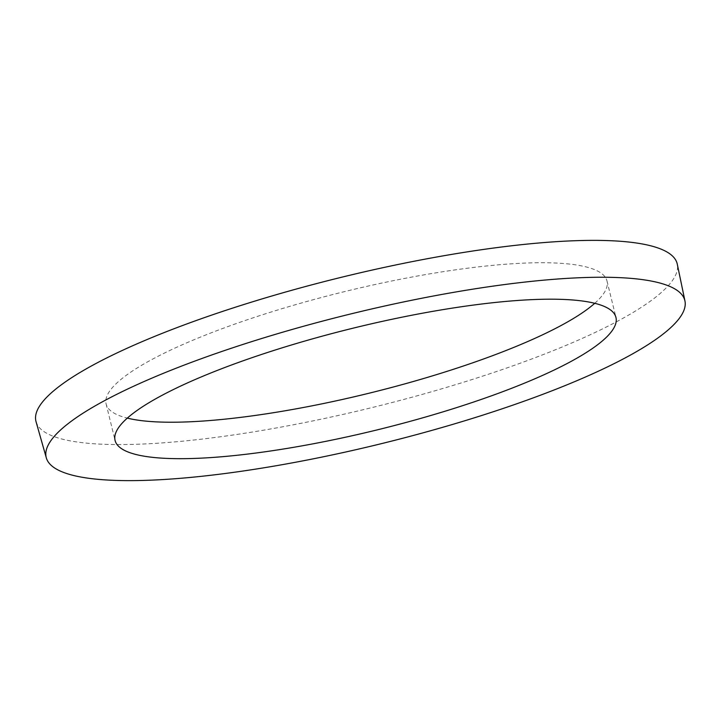 <?xml version="1.0" encoding="UTF-8"?>
<svg xmlns="http://www.w3.org/2000/svg" width="721" height="721" viewBox="0 0 721 721"><rect width="100%" height="100%" fill="white"/><g stroke="black" fill="none" stroke-linecap="round" stroke-linejoin="round"><path stroke-width="0.54" stroke-dasharray="3.6 2.7" d="M594.753 303.298A257.884 52.263 166.2 0 0 606.992 280.965A257.884 52.263 166.2 0 0 277.243 310.12A257.884 52.263 166.2 0 0 106.122 403.985A257.884 52.263 166.2 0 0 127.32 418.117M36.05 421.695A330.164 66.909 166.2 0 0 458.096 383.896A330.164 66.909 166.2 0 0 677.289 264.192M606.992 280.965L615.95 317.429M106.122 403.985L115.081 440.45"/><path stroke-width="1.08" d="M444.821 411.294A257.884 52.263 166.2 0 0 615.95 317.429A257.884 52.263 166.2 0 0 286.201 346.585A257.884 52.263 166.2 0 0 115.081 440.45A257.884 52.263 166.2 0 0 444.821 411.294M127.32 418.117A257.884 52.263 166.2 0 0 435.872 374.83A257.884 52.263 166.2 0 0 594.753 303.298M264.382 337.68A328.821 66.638 166.2 0 0 46.306 457.844A328.821 66.638 166.2 0 0 466.64 420.199A328.821 66.638 166.2 0 0 684.95 300.972A328.821 66.638 166.2 0 0 264.382 337.68M684.95 300.972L677.289 264.192A330.164 66.909 166.2 0 0 255.018 301.045A330.164 66.909 166.2 0 0 36.05 421.695L46.306 457.844"/></g></svg>
